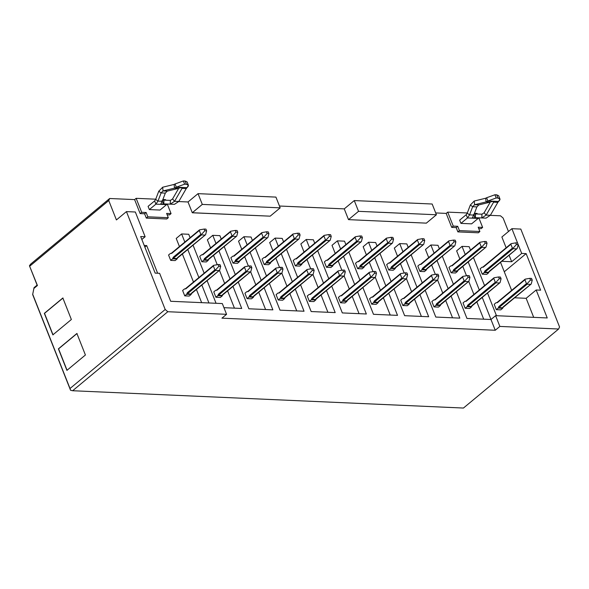 <?xml version="1.0" encoding="UTF-8"?>
<svg xmlns="http://www.w3.org/2000/svg" width="589" height="589" viewBox="0 0 589 589"><rect width="100%" height="100%" fill="white"/><g stroke="black" fill="none" stroke-linecap="round" stroke-linejoin="round"><path stroke-width="0.88" d="M34.029 287.675L37.114 285.12L37.424 285.51L29.45 265.757L37.114 285.12L34.029 287.675L33.89 288.448L37.424 285.51L29.45 265.757L37.424 285.51L33.89 288.448L32.712 294.301L70.01 388.512L165.192 309.49L126.436 211.613L116.416 219.933L108.751 200.569L29.759 266.154L108.751 200.569L109.679 198.5L30.687 264.078L29.45 265.757L30.687 264.078L109.679 198.5L134.609 199.605L140.145 213.586L141.684 212.305L136.147 198.324L134.609 199.605L136.147 198.324L141.684 212.305L146.138 212.504L147.839 216.804L168.314 217.709L166.613 213.409L171.06 213.608L167.335 204.192L171.06 213.608L169.522 214.882L171.06 213.608L166.613 213.409L168.314 217.709L166.775 218.99L168.314 217.709L147.839 216.804L146.3 218.085L166.775 218.99L146.3 218.085L147.839 216.804L146.138 212.504L144.592 213.778L146.3 218.085L144.592 213.778L146.138 212.504L141.684 212.305L140.145 213.586L144.592 213.778L140.145 213.586L134.609 199.605L109.679 198.5L108.751 200.569L116.416 219.933L126.436 211.613L165.192 309.49L167.821 311.721L226.574 314.32L222.318 303.563L170.685 301.281L159.612 273.311L155.165 273.119L159.612 273.311L170.685 301.281L222.318 303.563L226.574 314.32L221.95 318.163L226.574 314.32L167.821 311.721L165.192 309.49L70.01 388.512L32.712 294.301L34.029 287.675L32.653 294.537L34.029 287.675M157.638 273.23L146.69 245.576L144.857 247.093L146.69 245.576L144.217 245.466L146.69 245.576L157.638 273.23M141.839 239.48L145.137 236.741L140.683 236.55L155.165 273.119L140.683 236.55L145.137 236.741L135.337 212.003L126.436 211.613L135.337 212.003L145.137 236.741L141.839 239.48M66.918 370.356L58.399 348.843L76.894 333.484L85.412 354.998L66.918 370.356L85.412 354.998L76.894 333.484L58.399 348.843L66.918 370.356M62.846 297.99L71.357 319.503L52.863 334.861L44.344 313.348L62.846 297.99L44.344 313.348L52.863 334.861L71.357 319.503L62.846 297.99M238.53 241.188L243.927 236.712L251.047 237.028L252.409 240.459L251.047 237.028L243.927 236.712L238.53 241.188L241.748 249.309L238.53 241.188M32.653 294.537L70.555 390.264L70.01 388.512L70.555 390.264L72.638 390.735L167.821 311.721L72.638 390.735L463.44 408.044L558.622 329.023L559.55 326.954L520.801 229.077L559.55 326.954L558.622 329.023L463.44 408.044L72.638 390.735L70.555 390.264L32.653 294.537M53.039 334.869L44.344 313.348L63.023 297.997L44.521 313.355L53.039 334.869M67.094 370.363L58.399 348.843L77.071 333.492L58.576 348.85L67.094 370.363M165.759 200.216L165.524 199.619L162.881 199.509L165.524 199.619L165.759 200.216M155.739 199.192L136.147 198.324L155.739 199.192M149.348 209.574L148.075 206.356L149.348 209.574L160.031 210.052L149.348 209.581L155.901 204.14L149.348 209.581M192.301 212.776L202.299 204.405L198.037 193.648L188.016 201.968L192.301 212.776L188.016 201.968L198.037 193.648L275.932 197.101L198.037 193.648L202.299 204.405L280.187 207.851L275.932 197.101L280.187 207.851L202.299 204.405L192.279 212.725L270.174 216.17L280.187 207.851L270.174 216.17L192.301 212.776M272.884 309.851L264.144 287.763L272.884 309.851L248.852 308.783L272.884 309.851M261.192 280.327L250.089 252.269L261.192 280.327M247.144 244.833L243.927 236.712L247.144 244.833M244.693 256.752L248.396 266.095L244.693 256.752M250.627 271.743L255.803 284.804L250.627 271.743M258.748 292.247L265.587 309.527L258.748 292.247M219.888 235.644L221.25 239.082L219.888 235.644L212.769 235.328L219.888 235.644M224.195 246.519L235.305 274.577L224.195 246.519M238.251 282.013L248.852 308.783L238.251 282.013M207.372 239.811L212.769 235.328L207.372 239.811L210.59 247.932L207.372 239.811M241.726 308.467L232.986 286.387L241.726 308.467L223.945 307.679L241.726 308.467M230.041 278.943L218.931 250.892L230.041 278.943M215.986 243.448L212.769 235.328L215.986 243.448M213.535 255.368L217.238 264.719L213.535 255.368M219.469 270.358L224.645 283.427L219.469 270.358M227.59 290.863L234.429 308.143L227.59 290.863M176.221 238.427L179.431 246.548L176.221 238.427L181.611 233.951L176.221 238.427M182.376 253.992L193.487 282.043L182.376 253.992M196.431 289.486L201.644 302.65L196.431 289.486M208.94 302.974L201.828 285.002L208.94 302.974M198.883 277.566L187.773 249.515L198.883 277.566M184.828 242.072L181.611 233.951L188.738 234.267L190.092 237.698L188.738 234.267L181.611 233.951L184.828 242.072M193.037 245.142L204.147 273.193L193.037 245.142M207.092 280.636L216.06 303.291L207.092 280.636M167.151 214.779L169.522 214.882L167.151 214.779M511.672 261.737L501.769 261.295L511.672 261.737L521.692 253.417L511.672 261.737L509.087 255.221L511.672 261.737M504.272 271.772L526.139 253.616L521.692 253.417L526.139 253.616L504.272 271.772M500.532 262.326L511.642 290.377L500.532 262.326M514.58 297.791L526.154 298.306L536.167 289.987L540.621 290.186L526.139 253.616L540.621 290.186L536.167 289.987L547.24 317.95L495.607 315.667L499.87 326.424L558.622 329.023L499.87 326.424L495.246 330.26L221.95 318.163L495.246 330.26L499.87 326.424L495.607 315.667L547.24 317.95L536.167 289.987L526.154 298.306L533.693 317.353L526.154 298.306L514.58 297.791M435.691 212.931L446.182 213.402L447.721 212.121L467.313 212.99L447.721 212.121L446.182 213.402L451.711 227.383L453.258 226.102L447.721 212.121L453.258 226.102L457.705 226.301L459.413 230.601L479.888 231.506L478.18 227.207L482.634 227.406L478.901 217.982L482.634 227.406L481.095 228.679L482.634 227.406L478.18 227.207L479.888 231.506L478.342 232.788L479.888 231.506L459.413 230.601L457.867 231.882L478.342 232.788L457.867 231.882L459.413 230.601L457.705 226.301L456.166 227.575L457.867 231.882L456.166 227.575L457.705 226.301L453.258 226.102L451.711 227.383L456.166 227.575L451.711 227.383L446.182 213.402L435.691 212.931M474.454 213.299L477.097 213.417L474.454 213.299M490.328 215.353L500.481 215.802L503.116 218.033L508.462 231.536L503.116 218.033L500.481 215.802L490.328 215.353M178.754 201.556L188.016 201.968L178.754 201.556M279.466 206.017L344.248 208.881L354.269 200.569L432.164 204.015L436.42 214.771L426.399 223.091L436.42 214.771L432.164 204.015L354.269 200.569L358.532 211.326L436.42 214.771L358.532 211.326L348.511 219.638L426.421 223.143L348.511 219.638L358.532 211.326L354.269 200.569L344.248 208.881L348.511 219.638L344.248 208.881L279.466 206.017M520.801 229.077L511.893 228.679L521.692 253.417L511.893 228.679L501.88 236.999L506.142 247.778L501.88 236.999L511.893 228.679L520.801 229.077M477.333 214.013L477.097 213.417L477.333 214.013M460.922 223.371L459.648 220.146L460.922 223.371L471.605 223.849L460.922 223.378L467.475 217.937L460.922 223.378M255.354 247.903L266.464 275.954L255.354 247.903M269.409 283.39L280.003 310.16L304.042 311.228L295.295 289.147L304.042 311.228L280.003 310.16L269.409 283.39M275.085 238.089L269.688 242.565L272.906 250.693L269.688 242.565L275.085 238.089L282.205 238.405L283.567 241.836L282.205 238.405L275.085 238.089L278.303 246.209L275.085 238.089M275.851 258.129L279.554 267.472L275.851 258.129M281.785 273.119L286.961 286.18L281.785 273.119M289.906 293.624L296.746 310.904L289.906 293.624M292.35 281.704L281.248 253.653L292.35 281.704M286.512 249.28L297.622 277.331L286.512 249.28M300.567 284.774L311.161 311.544L335.2 312.604L326.453 290.524L335.2 312.604L311.161 311.544L300.567 284.774M306.243 239.465L300.846 243.949L304.064 252.07L300.846 243.949L306.243 239.465L313.363 239.782L314.725 243.22L313.363 239.782L306.243 239.465L309.461 247.594L306.243 239.465M307.009 259.513L310.705 268.856L307.009 259.513M312.943 274.503L318.119 287.565L312.943 274.503M321.064 295.001L327.904 312.288L321.064 295.001M323.508 283.081L312.406 255.03L323.508 283.081M317.67 250.656L328.772 278.715L317.67 250.656M331.725 286.151L342.319 312.921L366.358 313.989L357.611 291.901L366.358 313.989L342.319 312.921L331.725 286.151M337.401 240.849L332.005 245.326L335.222 253.447L332.005 245.326L337.401 240.849L344.521 241.166L345.883 244.597L344.521 241.166L337.401 240.849L340.611 248.97L337.401 240.849M338.167 260.89L341.863 270.233L338.167 260.89M344.101 275.88L349.27 288.941L344.101 275.88M352.215 296.385L359.062 313.665L352.215 296.385M354.666 284.465L343.564 256.414L354.666 284.465M348.828 252.04L359.931 280.092L348.828 252.04M362.876 287.535L373.478 314.305L397.516 315.365L388.769 293.285L397.516 315.365L373.478 314.305L362.876 287.535M368.559 242.226L363.163 246.71L366.38 254.831L363.163 246.71L368.559 242.226L375.679 242.543L377.041 245.981L375.679 242.543L368.559 242.226L371.769 250.347L368.559 242.226M369.325 262.267L373.021 271.617L369.325 262.267M375.259 277.257L380.428 290.325L375.259 277.257M383.373 297.762L390.22 315.041L383.373 297.762M385.824 285.842L374.714 257.791L385.824 285.842M379.986 253.417L391.089 281.468L379.986 253.417M394.034 288.912L404.636 315.682L428.674 316.749L419.928 294.662L428.674 316.749L404.636 315.682L394.034 288.912M399.71 243.61L394.321 248.087L397.531 256.208L394.321 248.087L399.71 243.61L406.837 243.92L408.192 247.358L406.837 243.92L399.71 243.61L402.928 251.731L399.71 243.61M400.483 263.651L404.179 272.994L400.483 263.651M406.417 278.641L411.586 291.702L406.417 278.641M414.531 299.146L421.378 316.426L414.531 299.146M416.983 287.226L405.873 259.167L416.983 287.226M411.144 254.801L422.247 282.853L411.144 254.801M425.192 290.289L435.794 317.059L459.825 318.126L451.086 296.046L459.825 318.126L435.794 317.059L425.192 290.289M430.868 244.987L425.479 249.464L428.689 257.592L425.479 249.464L430.868 244.987L437.995 245.304L439.35 248.735L437.995 245.304L430.868 244.987L434.086 253.108L430.868 244.987M431.634 265.028L435.337 274.371L431.634 265.028M437.575 280.018L442.744 293.079L437.575 280.018M445.689 300.523L452.529 317.802L445.689 300.523M448.141 288.603L437.031 260.552L448.141 288.603M442.295 256.178L453.405 284.229L442.295 256.178M456.35 291.673L466.952 318.443L490.983 319.503L482.244 297.423L490.983 319.503L495.607 315.667L490.983 319.503L495.246 330.26L490.983 319.503L466.952 318.443L456.35 291.673M456.63 250.848L459.847 258.969L456.63 250.848L462.026 246.364L456.63 250.848M462.792 266.405L466.495 275.755L462.792 266.405M468.726 281.395L473.902 294.463L468.726 281.395M476.847 301.899L483.687 319.179L476.847 301.899M479.299 289.979L468.189 261.928L479.299 289.979M465.244 254.492L462.026 246.364L469.146 246.681L470.508 250.119L469.146 246.681L462.026 246.364L465.244 254.492M473.453 257.555L484.563 285.613L473.453 257.555M487.508 293.05L496.475 315.704L487.508 293.05M478.724 228.576L481.095 228.679L478.724 228.576M482.266 274.172L480.138 268.798L482.266 274.172L484.195 272.574L484.828 271.043L512.408 248.146L510.877 244.273L483.297 267.17L482.067 267.192L480.138 268.798L482.067 267.192L483.297 267.17L510.877 244.273L512.408 248.146L484.828 271.043L484.195 272.574L482.266 274.172L486.72 274.371L482.266 274.172M451.108 272.795L448.98 267.413L451.108 272.795L453.037 271.19L453.67 269.666L481.257 246.769L479.718 242.896L452.138 265.794L450.909 265.816L448.98 267.413L450.909 265.816L452.138 265.794L479.718 242.896L481.257 246.769L453.67 269.666L453.037 271.19L451.108 272.795L455.562 272.987L451.108 272.795M419.95 271.411L417.822 266.037L419.95 271.411L421.879 269.814L422.512 268.282L450.099 245.385L448.56 241.512L420.98 264.409L419.751 264.439L417.822 266.037L419.751 264.439L420.98 264.409L448.56 241.512L450.099 245.385L422.512 268.282L421.879 269.814L419.95 271.411L424.404 271.61L419.95 271.411M170.692 260.375L168.564 255L170.692 260.375L172.621 258.777L173.254 257.246L200.842 234.348L199.303 230.476L171.723 253.373L170.493 253.395L168.564 255L170.493 253.395L171.723 253.373L199.303 230.476L200.842 234.348L173.254 257.246L172.621 258.777L170.692 260.375L175.147 260.574L170.692 260.375M215.905 297.246L213.778 291.872L215.905 297.246L217.834 295.649L218.467 294.117L246.047 271.22L244.516 267.347L216.936 290.252L215.699 290.274L213.778 291.872L215.699 290.274L216.936 290.252L244.516 267.347L246.047 271.22L218.467 294.117L217.834 295.649L215.905 297.246L220.352 297.445L215.905 297.246M201.85 261.752L199.723 256.377L201.85 261.752L203.779 260.154L204.412 258.63L232 235.725L230.461 231.86L202.881 254.757L201.652 254.779L199.723 256.377L201.652 254.779L202.881 254.757L230.461 231.86L232 235.725L204.412 258.63L203.779 260.154L201.85 261.752L206.305 261.95L201.85 261.752M233.008 263.136L230.881 257.754L233.008 263.136L234.937 261.538L235.571 260.007L263.15 237.109L261.619 233.237L234.039 256.134L232.81 256.156L230.881 257.754L232.81 256.156L234.039 256.134L261.619 233.237L263.15 237.109L235.571 260.007L234.937 261.538L233.008 263.136L237.463 263.335L233.008 263.136M434.005 306.906L431.877 301.531L434.005 306.906L435.934 305.308L436.567 303.777L464.147 280.879L462.615 277.007L435.035 299.904L433.806 299.926L431.877 301.531L433.806 299.926L435.035 299.904L462.615 277.007L464.147 280.879L436.567 303.777L435.934 305.308L434.005 306.906L438.459 307.105L434.005 306.906M402.847 305.529L400.719 300.147L402.847 305.529L404.776 303.924L405.409 302.4L432.996 279.503L431.457 275.63L403.877 298.527L402.648 298.549L400.719 300.147L402.648 298.549L403.877 298.527L431.457 275.63L432.996 279.503L405.409 302.4L404.776 303.924L402.847 305.529L407.301 305.72L402.847 305.529M247.063 298.63L244.936 293.248L247.063 298.63L248.992 297.025L249.626 295.501L277.205 272.604L275.674 268.731L248.094 291.629L246.857 291.651L244.936 293.248L246.857 291.651L248.094 291.629L275.674 268.731L277.205 272.604L249.626 295.501L248.992 297.025L247.063 298.63L251.51 298.822L247.063 298.63M340.53 302.768L338.403 297.386L340.53 302.768L342.459 301.17L343.1 299.639L370.68 276.742L369.148 272.869L341.561 295.766L340.332 295.788L338.403 297.386L340.332 295.788L341.561 295.766L369.148 272.869L370.68 276.742L343.1 299.639L342.459 301.17L340.53 302.768L344.985 302.967L340.53 302.768M309.38 301.391L307.244 296.009L309.38 301.391L311.301 299.786L311.942 298.262L339.522 275.365L337.99 271.492L310.403 294.39L309.173 294.412L307.244 296.009L309.173 294.412L310.403 294.39L337.99 271.492L339.522 275.365L311.942 298.262L311.301 299.786L309.38 301.391L313.827 301.583L309.38 301.391M278.222 300.007L276.094 294.633L278.222 300.007L280.143 298.409L280.784 296.878L308.364 273.981L306.832 270.108L279.252 293.005L278.015 293.027L276.094 294.633L278.015 293.027L279.252 293.005L306.832 270.108L308.364 273.981L280.784 296.878L280.143 298.409L278.222 300.007L282.668 300.206L278.222 300.007M371.688 304.145L369.561 298.77L371.688 304.145L373.617 302.547L374.251 301.016L401.838 278.118L400.299 274.246L372.719 297.143L371.49 297.173L369.561 298.77L371.49 297.173L372.719 297.143L400.299 274.246L401.838 278.118L374.251 301.016L373.617 302.547L371.688 304.145L376.143 304.344L371.688 304.145M184.747 295.869L182.619 290.495L184.747 295.869L186.676 294.272L187.309 292.74L214.889 269.843L213.358 265.97L185.778 288.868L184.548 288.89L182.619 290.495L184.548 288.89L185.778 288.868L213.358 265.97L214.889 269.843L187.309 292.74L186.676 294.272L184.747 295.869L189.202 296.068L184.747 295.869M357.641 268.65L355.506 263.276L357.641 268.65L359.562 267.053L360.203 265.529L387.783 242.624L386.251 238.759L358.672 261.656L357.435 261.678L355.506 263.276L357.435 261.678L358.672 261.656L386.251 238.759L387.783 242.624L360.203 265.529L359.562 267.053L357.641 268.65L362.088 268.849L357.641 268.65M264.166 264.513L262.039 259.138L264.166 264.513L266.095 262.915L266.729 261.383L294.309 238.486L292.777 234.613L265.197 257.511L263.96 257.54L262.039 259.138L263.96 257.54L265.197 257.511L292.777 234.613L294.309 238.486L266.729 261.383L266.095 262.915L264.166 264.513L268.621 264.711L264.166 264.513M295.325 265.897L293.197 260.515L295.325 265.897L297.254 264.292L297.887 262.768L325.467 239.87L323.935 235.998L296.355 258.895L295.118 258.917L293.197 260.515L295.118 258.917L296.355 258.895L323.935 235.998L325.467 239.87L297.887 262.768L297.254 264.292L295.325 265.897L299.772 266.088L295.325 265.897M326.483 267.273L324.355 261.899L326.483 267.273L328.404 265.676L329.045 264.144L356.625 241.247L355.093 237.374L327.513 260.272L326.277 260.294L324.355 261.899L326.277 260.294L327.513 260.272L355.093 237.374L356.625 241.247L329.045 264.144L328.404 265.676L326.483 267.273L330.93 267.472L326.483 267.273M496.321 309.667L494.193 304.285L496.321 309.667L498.25 308.069L498.883 306.538L526.463 283.64L524.932 279.768L497.352 302.665L496.115 302.687L494.193 304.285L496.115 302.687L497.352 302.665L524.932 279.768L526.463 283.64L498.883 306.538L498.25 308.069L496.321 309.667L500.768 309.866L496.321 309.667M465.163 308.283L463.035 302.908L465.163 308.283L467.092 306.685L467.725 305.161L495.305 282.256L493.773 278.391L466.194 301.288L464.957 301.31L463.035 302.908L464.957 301.31L466.194 301.288L493.773 278.391L495.305 282.256L467.725 305.161L467.092 306.685L465.163 308.283L469.617 308.481L465.163 308.283M388.792 270.034L386.664 264.652L388.792 270.034L390.721 268.437L391.361 266.905L418.941 244.008L417.41 240.135L389.822 263.033L388.593 263.055L386.664 264.652L388.593 263.055L389.822 263.033L417.41 240.135L418.941 244.008L391.361 266.905L390.721 268.437L388.792 270.034L393.246 270.233L388.792 270.034M484.828 271.043L484.821 272.155L488.384 272.317L517.186 248.47L489.282 271.242L488.642 272.773L486.72 274.371L488.642 272.773L484.195 272.574L488.642 272.773L489.282 271.242L488.384 272.317L484.821 272.155L513.071 248.705L512.408 248.146L512.99 248.286L516.406 244.568L515.721 242.852L511.156 243.647L510.877 244.273L511.112 243.758M453.67 269.666L453.663 270.778L457.226 270.933L486.028 247.085L458.124 269.858L457.491 271.389L455.562 272.987L457.491 271.389L453.037 271.19L457.491 271.389L458.124 269.858L457.226 270.933L453.663 270.778L481.912 247.321L481.257 246.769L481.839 246.901L485.248 243.191L484.563 241.468L479.998 242.27L479.718 242.896L479.954 242.373M422.512 268.282L422.504 269.394L426.068 269.556L454.87 245.709L426.966 268.481L426.333 270.012L424.404 271.61L426.333 270.012L421.879 269.814L426.333 270.012L426.966 268.481L426.068 269.556L422.504 269.394L450.754 245.944L450.099 245.385L450.681 245.525L454.09 241.814L453.405 240.091L448.847 240.894L448.56 241.512L448.796 240.997M173.254 257.246L173.247 258.357L176.81 258.519L205.613 234.672L177.709 257.445L177.075 258.976L175.147 260.574L177.075 258.976L172.621 258.777L177.075 258.976L177.709 257.445L176.81 258.519L173.247 258.357L201.497 234.908L200.842 234.348L201.423 234.488L204.832 230.77L204.147 229.055L199.59 229.85L199.303 230.476L199.538 229.96M218.467 294.117L218.46 295.229L222.016 295.391L250.818 271.544L222.922 294.316L222.281 295.847L220.352 297.445L222.281 295.847L217.834 295.649L222.281 295.847L222.922 294.316L222.016 295.391L218.46 295.229L246.71 271.779L246.047 271.22L246.629 271.36L250.038 267.649L249.361 265.926L244.796 266.729L244.516 267.347L244.752 266.832M204.412 258.63L204.405 259.742L207.969 259.896L236.771 236.049L208.867 258.821L208.226 260.353L206.305 261.95L208.226 260.353L203.779 260.154L208.226 260.353L208.867 258.821L207.969 259.896L204.405 259.742L232.655 236.285L232 235.725L232.581 235.865L235.99 232.154L235.305 230.432L230.741 231.234L230.461 231.86L230.697 231.337M235.571 260.007L235.563 261.118L239.127 261.273L267.929 237.433L240.025 260.205L239.384 261.73L237.463 263.335L239.384 261.73L234.937 261.538L239.384 261.73L240.025 260.205L239.127 261.273L235.563 261.118L263.813 237.669L263.15 237.109L263.732 237.242L267.148 233.531L266.464 231.808L261.899 232.611L261.619 233.237L261.855 232.721M436.567 303.777L436.559 304.888L440.123 305.05L468.925 281.203L441.021 303.976L440.381 305.507L438.459 307.105L440.381 305.507L435.934 305.308L440.381 305.507L441.021 303.976L440.123 305.05L436.559 304.888L464.809 281.439L464.147 280.879L464.728 281.019L468.145 277.301L467.46 275.586L462.895 276.381L462.615 277.007L462.851 276.491M405.409 302.4L405.401 303.512L408.965 303.666L437.767 279.819L409.863 302.599L409.222 304.123L407.301 305.72L409.222 304.123L404.776 303.924L409.222 304.123L409.863 302.599L408.965 303.666L405.401 303.512L433.651 280.055L432.996 279.503L433.578 279.635L436.986 275.924L436.302 274.202L431.737 275.004L431.457 275.63L431.693 275.107M249.626 295.501L249.618 296.613L253.174 296.768L281.976 272.921L254.08 295.7L253.439 297.224L251.51 298.822L253.439 297.224L248.992 297.025L253.439 297.224L254.08 295.7L253.174 296.768L249.618 296.613L277.868 273.156L277.205 272.604L277.787 272.736L281.196 269.026L280.519 267.303L275.954 268.105L275.674 268.731L275.902 268.209M343.1 299.639L343.085 300.751L346.649 300.905L375.451 277.066L347.547 299.838L346.914 301.362L344.985 302.967L346.914 301.362L342.459 301.17L346.914 301.362L347.547 299.838L346.649 300.905L343.085 300.751L371.335 277.301L370.68 276.742L371.261 276.874L374.67 273.163L373.986 271.448L369.428 272.243L369.148 272.869L369.377 272.354M311.942 298.262L311.927 299.374L315.49 299.529L344.293 275.681L316.389 298.454L315.756 299.985L313.827 301.583L315.756 299.985L311.301 299.786L315.756 299.985L316.389 298.454L315.49 299.529L311.927 299.374L340.177 275.917L339.522 275.365L340.103 275.497L343.512 271.787L342.835 270.064L338.27 270.866L337.99 271.492L338.219 270.969M280.784 296.878L280.776 297.99L284.332 298.152L313.134 274.305L285.231 297.077L284.597 298.608L282.668 300.206L284.597 298.608L280.143 298.409L284.597 298.608L285.231 297.077L284.332 298.152L280.776 297.99L309.019 274.54L308.364 273.981L308.945 274.121L312.354 270.403L311.677 268.687L307.112 269.482L306.832 270.108L307.06 269.593M374.251 301.016L374.243 302.128L377.807 302.29L406.609 278.442L378.705 301.215L378.072 302.746L376.143 304.344L378.072 302.746L373.617 302.547L378.072 302.746L378.705 301.215L377.807 302.29L374.243 302.128L402.493 278.678L401.838 278.118L402.42 278.258L405.828 274.548L405.144 272.825L400.586 273.627L400.299 274.246L400.535 273.73M187.309 292.74L187.302 293.852L190.865 294.007L219.668 270.167L191.764 292.939L191.123 294.463L189.202 296.068L191.123 294.463L186.676 294.272L191.123 294.463L191.764 292.939L190.865 294.007L187.302 293.852L215.552 270.403L214.889 269.843L215.471 269.976L218.887 266.265L218.202 264.549L213.638 265.344L213.358 265.97L213.593 265.455M360.203 265.529L360.188 266.64L363.752 266.795L392.554 242.948L364.65 265.72L364.017 267.251L362.088 268.849L364.017 267.251L359.562 267.053L364.017 267.251L364.65 265.72L363.752 266.795L360.188 266.64L388.438 243.183L387.783 242.624L388.365 242.764L391.773 239.053L391.096 237.33L386.531 238.133L386.251 238.759L386.48 238.236M266.729 261.383L266.721 262.495L270.277 262.657L299.079 238.81L271.183 261.582L270.542 263.114L268.621 264.711L270.542 263.114L266.095 262.915L270.542 263.114L271.183 261.582L270.277 262.657L266.721 262.495L294.971 239.046L294.309 238.486L294.89 238.626L298.306 234.915L297.622 233.192L293.057 233.995L292.777 234.613L293.013 234.098M297.887 262.768L297.879 263.879L301.435 264.034L330.238 240.187L302.341 262.966L301.701 264.49L299.772 266.088L301.701 264.49L297.254 264.292L301.701 264.49L302.341 262.966L301.435 264.034L297.879 263.879L326.129 240.422L325.467 239.87L326.048 240.003L329.457 236.292L328.78 234.569L324.215 235.372L323.935 235.998L324.164 235.475M329.045 264.144L329.037 265.256L332.594 265.418L361.396 241.571L333.492 264.343L332.859 265.875L330.93 267.472L332.859 265.875L328.404 265.676L332.859 265.875L333.492 264.343L332.594 265.418L329.037 265.256L357.28 241.807L356.625 241.247L357.206 241.387L360.615 237.669L359.938 235.953L355.373 236.749L355.093 237.374L355.322 236.859M498.883 306.538L498.876 307.649L502.432 307.804L531.234 283.964L503.337 306.736L502.697 308.261L500.768 309.866L502.697 308.261L498.25 308.069L502.697 308.261L503.337 306.736L502.432 307.804L498.876 307.649L527.126 284.2L526.463 283.64L527.045 283.773L530.453 280.062L529.776 278.339L525.211 279.142L524.932 279.768L525.16 279.252M467.725 305.161L467.718 306.273L471.274 306.427L500.076 282.58L472.179 305.352L471.539 306.884L469.617 308.481L471.539 306.884L467.092 306.685L471.539 306.884L472.179 305.352L471.274 306.427L467.718 306.273L495.967 282.816L495.305 282.256L495.886 282.396L499.303 278.685L498.618 276.963L494.053 277.765L493.773 278.391L494.009 277.868M391.361 266.905L391.346 268.017L394.91 268.172L423.712 244.332L395.808 267.104L395.175 268.628L393.246 270.233L395.175 268.628L390.721 268.437L395.175 268.628L395.808 267.104L394.91 268.172L391.346 268.017L419.596 244.568L418.941 244.008L419.523 244.141L422.931 240.43L422.254 238.707L417.689 239.509L417.41 240.135L417.638 239.62M471.605 223.849L478.158 218.409L467.475 217.937L466.194 214.713L459.648 220.146L466.194 214.713L467.475 217.937L478.158 218.409L479.586 217.886L478.158 218.409M160.031 210.052L166.584 204.611L155.901 204.14L154.627 200.915L148.075 206.356L154.627 200.915L155.901 204.14L166.584 204.611L168.02 204.088L166.584 204.611M482.862 267.207L483.297 267.17M451.704 265.83L452.138 265.794M420.546 264.446L420.98 264.409M171.289 253.41L171.723 253.373M216.502 290.281L216.936 290.252M202.447 254.794L202.881 254.757M233.605 256.171L234.039 256.134M434.601 299.941L435.035 299.904M403.443 298.564L403.877 298.527M247.66 291.665L248.094 291.629M341.127 295.803L341.561 295.766M309.969 294.426L310.403 294.39M278.811 293.042L279.252 293.005M372.285 297.18L372.719 297.143M185.344 288.904L185.778 288.868M358.23 261.693L358.672 261.656M264.763 257.548L265.197 257.511M295.921 258.932L296.355 258.895M327.079 260.309L327.513 260.272M496.917 302.702L497.352 302.665M465.759 301.325L466.194 301.288M389.388 263.069L389.822 263.033M499.951 198.957L498.669 195.725L496.704 194.834L497.985 198.059L500.002 199.134L498.581 201.453L493.236 201.217L493.597 202.167L497.838 202.358L498.581 201.453L497.838 202.358L493.597 202.167L486.146 215.088L490.379 215.272L497.838 202.358L490.379 215.272L486.146 215.088L481.802 217.937L486.028 218.129L490.379 215.272L486.028 218.129L475.36 217.694L486.028 218.129L475.36 217.694L472.812 218.173L472.614 217.186L473.777 215.081L469.551 214.889L467.475 217.937L469.551 214.889L467.232 213.189L466.194 214.713L467.232 213.189L469.551 214.889L473.777 215.081L472.614 217.186M472.326 217.945L475.006 217.716L473.674 214.337L475.514 213.947L473.674 214.337L475.006 217.716L475.514 213.947L481.957 214.182L475.514 213.947L475.36 217.694L481.802 217.937L481.957 214.182L484.129 212.762L481.957 214.182L481.802 217.937L486.146 215.088L484.129 212.762L490.269 202.123L484.129 212.762L486.146 215.088L493.501 202.351L493.052 201.217L493.597 202.167L493.236 201.217L487.898 200.982L486.072 201.931L474.609 204.729L472.658 206.724L469.551 214.889L472.658 206.724L470.346 205.016L467.232 213.189L470.346 205.016L472.658 206.724L476.884 206.908L472.658 206.724L474.609 204.729L474.241 201.026L470.346 205.016L474.241 201.026L474.609 204.729L478.835 204.913L474.609 204.729L486.072 201.931L485.711 198.228L474.241 201.026L485.711 198.228L486.072 201.931L490.306 202.115L486.072 201.931L487.898 200.982L486.617 197.757L485.711 198.228L486.617 197.757L487.898 200.982L498.581 201.453C500.621 199.516 500.422 198.383 497.985 198.059L496.203 197.978L487.898 200.982L496.203 197.978L494.922 194.753L486.617 197.757L494.922 194.753L496.704 194.834L497.852 197.727M188.377 185.16L187.103 181.927L185.13 181.037L186.411 184.261L188.428 185.336L187.007 187.655L181.67 187.42L182.023 188.37L186.264 188.561L187.007 187.655L186.264 188.561L182.023 188.37L174.58 201.291L178.806 201.475L186.264 188.561L178.806 201.475L174.58 201.291L170.228 204.14L174.454 204.331L178.806 201.475L174.454 204.331L163.786 203.897L174.454 204.331L163.786 203.897L161.246 204.376L161.04 203.389L162.203 201.283L157.977 201.099L155.901 204.14L157.977 201.099L155.665 199.391L154.627 200.915L155.665 199.391L157.977 201.099L162.203 201.283L161.04 203.389M160.753 204.155L163.433 203.919L162.1 200.54L163.941 200.15L162.1 200.54L163.433 203.919L163.941 200.15L170.383 200.385L163.941 200.15L163.786 203.897L170.228 204.14L170.383 200.385L172.555 198.964L170.383 200.385L170.228 204.14L174.58 201.291L172.555 198.964L178.703 188.325L172.555 198.964L174.58 201.291L181.927 188.554L181.478 187.427L182.023 188.37L181.67 187.42L176.325 187.184L174.506 188.134L163.035 190.932L161.084 192.927L157.977 201.099L161.084 192.927L158.772 191.219L155.665 199.391L158.772 191.219L161.084 192.927L165.318 193.111L161.084 192.927L163.035 190.932L162.667 187.228L158.772 191.219L162.667 187.228L163.035 190.932L167.261 191.116L163.035 190.932L174.506 188.134L174.138 184.431L162.667 187.228L174.138 184.431L174.506 188.134L178.732 188.318L174.506 188.134L176.325 187.184L175.051 183.959L174.138 184.431L175.051 183.959L176.325 187.184L187.007 187.655C189.047 185.719 188.848 184.585 186.411 184.261L184.629 184.18L176.325 187.184L184.629 184.18L183.356 180.956L175.051 183.959L183.356 180.956L185.13 181.037L186.279 183.93M511.156 243.647L515.721 242.852L516.406 244.568L518.187 244.649L517.186 248.47L518.187 244.649L516.406 244.568L512.99 248.286L513.071 248.705L516.627 248.86L513.071 248.705L484.821 272.155M515.721 242.852L517.503 242.926L515.721 242.852M518.187 244.649L517.503 242.926L518.187 244.649M479.998 242.27L484.563 241.468L485.248 243.191L487.029 243.272L486.028 247.085L487.029 243.272L485.248 243.191L481.839 246.901L481.912 247.321L485.476 247.483L481.912 247.321L453.663 270.778M484.563 241.468L486.345 241.549L484.563 241.468M487.029 243.272L486.345 241.549L487.029 243.272M448.847 240.894L453.405 240.091L454.09 241.814L455.871 241.888L454.87 245.709L455.871 241.888L454.09 241.814L450.681 245.525L450.754 245.944L454.318 246.099L450.754 245.944L422.504 269.394M453.405 240.091L455.187 240.172L453.405 240.091M455.871 241.888L455.187 240.172L455.871 241.888M199.59 229.85L204.147 229.055L204.832 230.77L206.614 230.851L205.613 234.672L206.614 230.851L204.832 230.77L201.423 234.488L201.497 234.908L205.06 235.063L201.497 234.908L173.247 258.357M204.147 229.055L205.929 229.128L204.147 229.055M206.614 230.851L205.929 229.128L206.614 230.851M244.796 266.729L249.361 265.926L250.038 267.649L251.82 267.723L250.818 271.544L251.82 267.723L250.038 267.649L246.629 271.36L246.71 271.779L250.266 271.934L246.71 271.779L218.46 295.229M249.361 265.926L251.142 266.007L249.361 265.926M251.82 267.723L251.142 266.007L251.82 267.723M230.741 231.234L235.305 230.432L235.99 232.154L237.772 232.235L236.771 236.049L237.772 232.235L235.99 232.154L232.581 235.865L232.655 236.285L236.218 236.447L232.655 236.285L204.405 259.742M235.305 230.432L237.087 230.513L235.305 230.432M237.772 232.235L237.087 230.513L237.772 232.235M261.899 232.611L266.464 231.808L267.148 233.531L268.923 233.612L267.929 237.433L268.923 233.612L267.148 233.531L263.732 237.242L263.813 237.669L267.369 237.823L263.813 237.669L235.563 261.118M266.464 231.808L268.245 231.889L266.464 231.808M268.923 233.612L268.245 231.889L268.923 233.612M462.895 276.381L467.46 275.586L468.145 277.301L469.919 277.382L468.925 281.203L469.919 277.382L468.145 277.301L464.728 281.019L464.809 281.439L468.365 281.594L464.809 281.439L436.559 304.888M467.46 275.586L469.242 275.659L467.46 275.586M469.919 277.382L469.242 275.659L469.919 277.382M431.737 275.004L436.302 274.202L436.986 275.924L438.768 276.005L437.767 279.819L438.768 276.005L436.986 275.924L433.578 279.635L433.651 280.055L437.215 280.217L433.651 280.055L405.401 303.512M436.302 274.202L438.083 274.283L436.302 274.202M438.768 276.005L438.083 274.283L438.768 276.005M275.954 268.105L280.519 267.303L281.196 269.026L282.978 269.107L281.976 272.921L282.978 269.107L281.196 269.026L277.787 272.736L277.868 273.156L281.424 273.318L277.868 273.156L249.618 296.613M280.519 267.303L282.3 267.384L280.519 267.303M282.978 269.107L282.3 267.384L282.978 269.107M369.428 272.243L373.986 271.448L374.67 273.163L376.452 273.244L375.451 277.066L376.452 273.244L374.67 273.163L371.261 276.874L371.335 277.301L374.898 277.456L371.335 277.301L343.085 300.751M373.986 271.448L375.767 271.522L373.986 271.448M376.452 273.244L375.767 271.522L376.452 273.244M338.27 270.866L342.835 270.064L343.512 271.787L345.294 271.868L344.293 275.681L345.294 271.868L343.512 271.787L340.103 275.497L340.177 275.917L343.74 276.079L340.177 275.917L311.927 299.374M342.835 270.064L344.609 270.145L342.835 270.064M345.294 271.868L344.609 270.145L345.294 271.868M307.112 269.482L311.677 268.687L312.354 270.403L314.136 270.484L313.134 274.305L314.136 270.484L312.354 270.403L308.945 274.121L309.019 274.54L312.582 274.695L309.019 274.54L280.776 297.99M311.677 268.687L313.458 268.761L311.677 268.687M314.136 270.484L313.458 268.761L314.136 270.484M400.586 273.627L405.144 272.825L405.828 274.548L407.61 274.621L406.609 278.442L407.61 274.621L405.828 274.548L402.42 278.258L402.493 278.678L406.057 278.833L402.493 278.678L374.243 302.128M405.144 272.825L406.925 272.906L405.144 272.825M407.61 274.621L406.925 272.906L407.61 274.621M213.638 265.344L218.202 264.549L218.887 266.265L220.661 266.346L219.668 270.167L220.661 266.346L218.887 266.265L215.471 269.976L215.552 270.403L219.108 270.557L215.552 270.403L187.302 293.852M218.202 264.549L219.984 264.623L218.202 264.549M220.661 266.346L219.984 264.623L220.661 266.346M386.531 238.133L391.096 237.33L391.773 239.053L393.555 239.127L392.554 242.948L393.555 239.127L391.773 239.053L388.365 242.764L388.438 243.183L392.002 243.345L388.438 243.183L360.188 266.64M391.096 237.33L392.87 237.411L391.096 237.33M393.555 239.127L392.87 237.411L393.555 239.127M293.057 233.995L297.622 233.192L298.306 234.915L300.081 234.989L299.079 238.81L300.081 234.989L298.306 234.915L294.89 238.626L294.971 239.046L298.527 239.2L294.971 239.046L266.721 262.495M297.622 233.192L299.403 233.273L297.622 233.192M300.081 234.989L299.403 233.273L300.081 234.989M324.215 235.372L328.78 234.569L329.457 236.292L331.239 236.373L330.238 240.187L331.239 236.373L329.457 236.292L326.048 240.003L326.129 240.422L329.685 240.584L326.129 240.422L297.879 263.879M328.78 234.569L330.562 234.65L328.78 234.569M331.239 236.373L330.562 234.65L331.239 236.373M355.373 236.749L359.938 235.953L360.615 237.669L362.397 237.75L361.396 241.571L362.397 237.75L360.615 237.669L357.206 241.387L357.28 241.807L360.843 241.961L357.28 241.807L329.037 265.256M359.938 235.953L361.72 236.027L359.938 235.953M362.397 237.75L361.72 236.027L362.397 237.75M525.211 279.142L529.776 278.339L530.453 280.062L532.235 280.143L531.234 283.964L532.235 280.143L530.453 280.062L527.045 283.773L527.126 284.2L530.682 284.354L527.126 284.2L498.876 307.649M529.776 278.339L531.558 278.42L529.776 278.339M532.235 280.143L531.558 278.42L532.235 280.143M494.053 277.765L498.618 276.963L499.303 278.685L501.077 278.766L500.076 282.58L501.077 278.766L499.303 278.685L495.886 282.396L495.967 282.816L499.524 282.978L495.967 282.816L467.718 306.273M498.618 276.963L500.4 277.044L498.618 276.963M501.077 278.766L500.4 277.044L501.077 278.766M417.689 239.509L422.254 238.707L422.931 240.43L424.713 240.511L423.712 244.332L424.713 240.511L422.931 240.43L419.523 244.141L419.596 244.568L423.16 244.722L419.596 244.568L391.346 268.017M422.254 238.707L424.028 238.788L422.254 238.707M424.713 240.511L424.028 238.788L424.713 240.511M472.812 218.173L472.488 217.356M473.777 215.081L476.884 206.908L473.777 215.081M161.246 204.376L160.922 203.558M162.203 201.283L165.318 193.111L162.203 201.283M476.884 206.908L478.835 204.913L476.884 206.908M165.318 193.111L167.261 191.116L165.318 193.111M478.835 204.913L490.306 202.115L478.835 204.913M167.261 191.116L178.732 188.318L167.261 191.116M491.108 201.828L493.236 201.217L493.597 202.167M179.535 188.031L181.67 187.42L182.023 188.37M496.203 197.978L497.985 198.059L496.704 194.834L494.922 194.753L496.203 197.978M184.629 184.18L186.411 184.261L185.13 181.037L183.356 180.956L184.629 184.18M482.744 267.207L511.046 243.706M451.586 265.823L479.888 242.329M420.436 264.446L448.737 240.945M171.178 253.41L199.48 229.909M216.384 290.281L244.685 266.788M202.329 254.787L230.63 231.293M233.487 256.163L261.788 232.67M434.483 299.941L462.785 276.44M403.325 298.557L431.627 275.063M247.542 291.658L275.843 268.164M341.016 295.796L369.318 272.302M309.858 294.419L338.16 270.925M278.7 293.042L307.002 269.541M372.174 297.18L400.476 273.686M185.226 288.897L213.527 265.403M358.119 261.685L386.421 238.192M264.645 257.548L292.947 234.054M295.803 258.924L324.105 235.431M326.961 260.309L355.263 236.807M496.799 302.694L525.101 279.201M465.641 301.318L493.943 277.824M389.277 263.062L417.579 239.568M488.642 272.199L516.943 248.698M457.484 270.815L485.785 247.321M426.326 269.438L454.627 245.944M177.068 258.402L205.37 234.908M222.281 295.273L250.583 271.779M208.226 259.778L236.528 236.285M239.384 261.163L267.686 237.661M440.381 304.933L468.682 281.439M409.222 303.549L437.524 280.055M253.439 296.65L281.733 273.156M346.906 300.795L375.208 277.294M315.748 299.411L344.05 275.917M284.59 298.034L312.892 274.54M378.064 302.172L406.366 278.678M191.123 293.896L219.425 270.395M364.009 266.677L392.311 243.183M270.542 262.539L298.844 239.046M301.701 263.916L330.002 240.422M332.851 265.3L361.153 241.799M502.697 307.694L530.998 284.192M471.539 306.309L499.84 282.816M395.167 268.061L423.469 244.56"/></g></svg>
